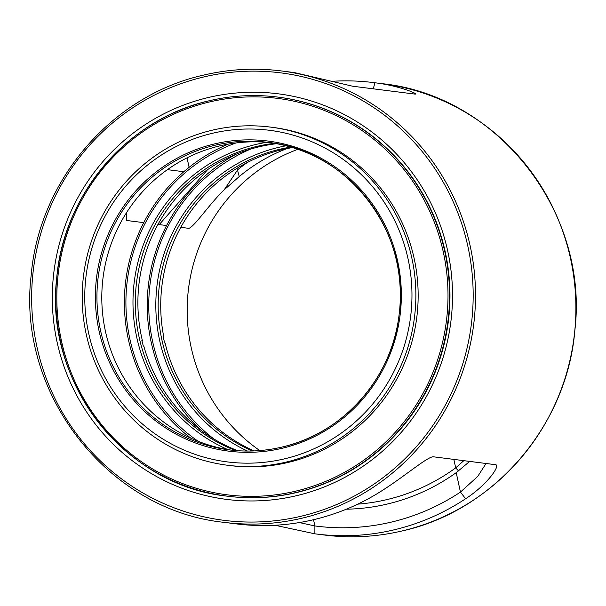 <?xml version="1.0" encoding="UTF-8"?>
<svg xmlns="http://www.w3.org/2000/svg" width="606" height="606" viewBox="0 0 606 606"><rect width="100%" height="100%" fill="white"/><g stroke="black" fill="none" stroke-linecap="round" stroke-linejoin="round"><path stroke-width="0.91" d="M357.737 504.147A196.526 192.299 -82.8 0 0 386.181 499.776A196.526 192.299 -82.8 0 0 455.697 467.877L463.832 460.643M458.568 470.938L455.697 467.877L453.841 459.378M143.751 222.644L126.26 220.432L126.593 212.562M247.399 162.453A176.77 172.975 -82.8 0 0 237.741 169.695L224.182 189.837C209.411 204.017 194.428 226.697 188.86 228.348L180.793 227.326M166.589 225.53L157.954 224.44M287.024 148.576A170.438 166.771 -82.8 0 0 239.241 176.566L237.014 168.279M231.219 156.962L230.969 156.469M159.234 224.599L207.646 169.612M283.881 458.992A167.135 163.544 -82.8 0 0 408.065 258.936A167.135 163.544 -82.8 0 0 212.842 133.191A167.135 163.544 -82.8 0 0 88.658 333.247A167.135 163.544 -82.8 0 0 283.881 458.992M212.82 130.063A170.438 166.771 97.2 0 1 270.412 127.086A170.438 166.771 97.2 0 1 415.701 287.562A170.438 166.771 97.2 0 1 285.252 462.295A170.438 166.771 97.2 0 1 227.659 465.272A170.438 166.771 97.2 0 1 82.378 304.795A170.438 166.771 97.2 0 1 212.82 130.063M259.769 450.561A170.438 166.771 97.2 0 1 188.542 288.532A170.438 166.771 97.2 0 1 297.849 149.318M239.241 176.566L224.182 189.837M231.628 450.16A154.969 151.644 97.2 0 1 101.899 303.326A154.969 151.644 97.2 0 1 220.554 145.698A154.969 151.644 97.2 0 1 270.496 142.705M270.412 127.086L272.708 127.381A170.438 166.771 97.2 0 1 417.988 287.85A170.438 166.771 97.2 0 1 287.547 462.583A170.438 166.771 97.2 0 1 229.954 465.56L227.659 465.272M295.849 495.852A204.434 200.041 97.2 0 1 57.078 342.049A204.434 200.041 97.2 0 1 208.964 97.361A204.434 200.041 97.2 0 1 447.743 251.157A204.434 200.041 97.2 0 1 295.849 495.852M209.934 100.604A201.131 196.814 97.2 0 1 277.904 97.096C255.065 94.241 232.401 95.407 209.918 100.611C128.601 118.246 63.607 193.549 56.714 278.078C44.132 382.568 124.95 485.838 227.455 496.185L227.856 496.238A201.131 196.814 -82.8 0 0 295.826 492.723A201.131 196.814 -82.8 0 0 449.766 286.524A201.131 196.814 -82.8 0 0 278.313 97.142L277.904 97.096A201.131 196.814 97.2 0 1 449.357 286.471A201.131 196.814 97.2 0 1 295.417 492.67A201.131 196.814 97.2 0 1 227.455 496.185A201.131 196.814 97.2 0 1 56.002 306.825A201.131 196.814 97.2 0 1 209.903 100.619M373.288 88.824L374.909 82.772C399.566 85.711 419.973 94.604 414.792 94.074L352.601 86.211L294.501 72.606A227.515 222.622 -82.8 0 0 293.016 72.417L281.351 70.94A227.515 222.622 97.2 0 1 475.286 285.153A227.515 222.622 97.2 0 1 301.159 518.395A227.515 222.622 97.2 0 1 224.281 522.372L235.954 523.849A227.515 222.622 -82.8 0 0 312.832 519.872A227.515 222.622 -82.8 0 0 385.204 488.587C406.134 475.043 428.131 456.28 433.404 456.795L495.988 464.757M334.345 81.174A227.515 222.622 97.2 0 1 373.425 82.583A227.515 222.622 97.2 0 1 374.909 82.772M415.587 94.028L414.792 94.074M469.695 461.386L456.212 472.665L460.446 492.08L465.605 498.746A227.515 222.622 97.2 0 1 393.233 530.038A227.515 222.622 97.2 0 1 316.355 534.007A227.515 222.622 97.2 0 1 314.87 533.818L314.893 525.94A219.69 214.971 -82.8 0 0 390.559 522.289A219.69 214.971 -82.8 0 0 460.446 492.08L477.717 476.437L486.088 463.454M495.594 464.658C500.851 465.416 486.686 485.224 465.605 498.746M299.364 522.561L314.893 525.94L313.529 519.706M314.87 533.818L275.026 525.25M167.407 169.657L183.807 171.733M456.212 472.665A201.131 196.814 97.2 0 1 386.62 504.2A201.131 196.814 97.2 0 1 346.314 509.199M141.902 340.557L142.327 340.39L141.849 340.337A159.257 155.833 97.2 0 0 142.569 343.208A159.257 155.833 97.2 0 0 143.334 346.064L143.804 346.124A159.257 155.833 97.2 0 0 237.741 450.705M227.712 449.546A161.234 157.772 97.2 0 1 138.198 343.405A161.234 157.772 97.2 0 1 266.557 142.327M274.435 143.327A159.257 155.833 -82.8 0 0 140.478 342.943A159.257 155.833 -82.8 0 0 235.598 450.546M142.327 340.39A159.257 155.833 97.2 0 1 276.548 143.698M235.931 142.963A168.46 164.84 -82.8 0 0 131.366 345.284A168.46 164.84 -82.8 0 0 198.215 441.312M190.905 438.206A170.438 166.771 97.2 0 1 129.896 345.852A170.438 166.771 97.2 0 1 228.076 144.152M163.4 337.368L163.832 337.224L163.362 337.163A159.257 155.833 97.2 0 0 163.968 340.064A159.257 155.833 97.2 0 0 164.627 342.951L165.097 343.011A159.257 155.833 97.2 0 0 254.111 450.909M247.483 451.046A161.234 157.772 97.2 0 1 159.583 340.186A161.234 157.772 97.2 0 1 286.07 145.796M290.842 147.099A159.257 155.833 -82.8 0 0 161.878 339.799A159.257 155.833 -82.8 0 0 252.429 450.978M163.832 337.224A159.257 155.833 97.2 0 1 292.456 147.576M250.536 149.121A168.46 164.84 -82.8 0 0 152.682 341.792A168.46 164.84 -82.8 0 0 213.888 438.986M200.828 430.154A170.438 166.771 97.2 0 1 151.197 342.284A170.438 166.771 97.2 0 1 235.689 154.416M215.153 143.766A156.287 152.932 97.2 0 1 397.695 261.353A156.287 152.932 97.2 0 1 281.578 448.417A156.287 152.932 97.2 0 1 99.028 330.838A156.287 152.932 97.2 0 1 215.153 143.766M268.072 142.38C348.601 150.417 411.368 233.03 399.081 314.847C392.059 378.288 342.678 433.858 281.548 447.167A154.969 151.644 -82.8 0 0 400.172 288.297A154.969 151.644 -82.8 0 0 268.072 142.38A154.969 151.644 -82.8 0 0 215.698 145.084A154.969 151.644 -82.8 0 0 97.096 303.962A154.969 151.644 -82.8 0 0 229.197 449.872A154.969 151.644 -82.8 0 0 281.525 447.175M294.872 491.352A199.813 195.518 -82.8 0 0 443.334 252.187A199.813 195.518 -82.8 0 0 209.949 101.861A199.813 195.518 -82.8 0 0 61.486 341.019A199.813 195.518 -82.8 0 0 294.872 491.352M300.334 516.418A225.53 220.682 -82.8 0 0 467.908 246.468A225.53 220.682 -82.8 0 0 204.48 76.795A225.53 220.682 -82.8 0 0 36.913 346.738A225.53 220.682 -82.8 0 0 300.334 516.418M204.464 74.917A227.515 222.622 97.2 0 1 281.351 70.94C255.512 67.713 229.871 69.039 204.442 74.917C112.451 94.869 38.928 180.05 31.141 275.654C16.9 393.847 108.322 510.661 224.281 522.372M381.719 83.628C497.677 95.339 589.1 212.153 574.859 330.346C567.072 425.95 493.549 511.131 401.558 531.083C376.129 536.961 350.488 538.287 324.649 535.06A227.515 222.622 -82.8 0 0 401.536 531.083A227.515 222.622 -82.8 0 0 575.662 297.841A227.515 222.622 -82.8 0 0 381.719 83.628L373.425 82.583M189.102 167.332L187.034 157.848M281.548 447.167C264.231 451.175 246.786 452.076 229.197 449.872M324.649 535.06L316.355 534.007"/></g></svg>
